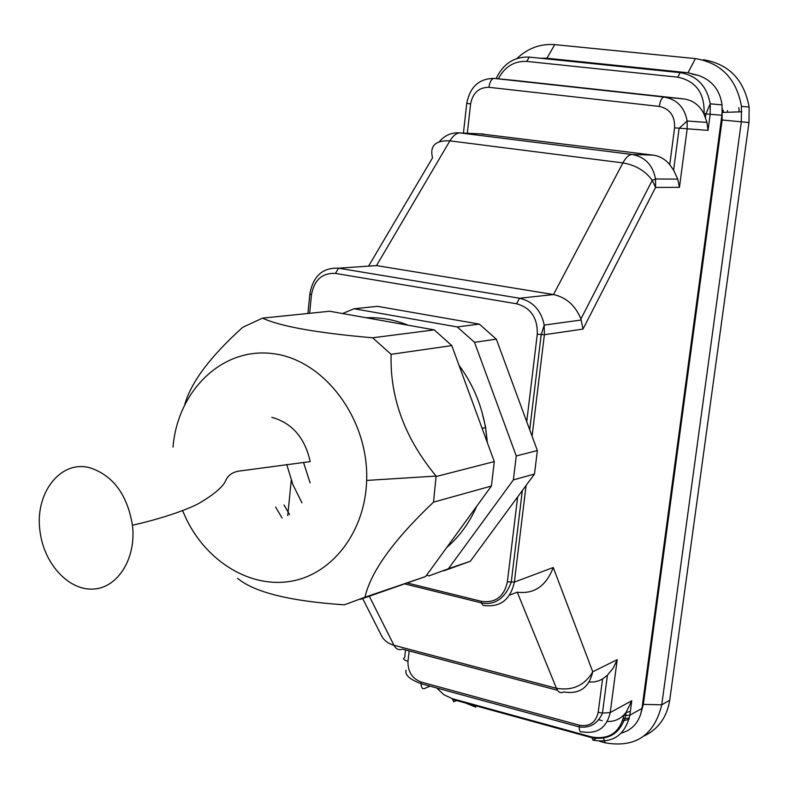 <?xml version="1.0" encoding="UTF-8"?>
<svg xmlns="http://www.w3.org/2000/svg" width="789" height="789" viewBox="0 0 789 789"><rect width="100%" height="100%" fill="white"/><g stroke="black" fill="none" stroke-linecap="round" stroke-linejoin="round"><path stroke-width="1.18" d="M90.331 467.916C113.291 475.708 127.335 494.821 132.463 525.247C136.477 558.306 117.758 588.052 93.22 589.077C68.732 590.566 44.381 564.115 40.16 532.368C33.927 494.111 60.26 459.168 90.331 467.916M271.86 417.351C292.068 422.953 304.85 437.708 310.205 461.624M275.637 507.071L282.058 517.998M360.129 599.433L425.656 576.503L491.399 486.034L494.289 461.595L451.781 345.582L434.266 329.881L329.674 311.241L262.52 318.125C280.351 326.419 317.05 332.978 372.595 337.781L391.107 354.32C389.865 397.774 404.865 438.359 436.11 476.073L433.506 502.159C393.76 539.824 370.899 571.512 364.942 597.224L344.329 604.828C290.017 601.179 254.443 592.352 237.597 578.357M366.234 317.76C380.416 317.178 394.431 319.673 408.278 325.255M459.011 365.317C472.581 383.641 481.418 404.402 485.511 427.599L487.286 442.471M476.743 506.203C469.475 522.811 459.454 536.599 446.682 547.566M289.573 514.556L284.01 504.99M184.853 404.146C191.372 381.797 210.653 356.184 242.716 327.317L262.52 318.125M182.624 510.739L186.165 518.708C206.965 561.936 250.833 588.702 291.802 581.118C332.741 573.741 365.218 531.382 366.648 480.432C368.857 419.304 324.644 360.218 273.734 353.748C222.843 346.47 177.663 390.269 173.008 447.156M494.289 461.595L436.416 476.457M491.399 486.034L433.506 502.159M434.266 329.881L372.595 337.781M451.781 345.582L391.107 354.32M301.95 502.849L292.847 484.545L286.742 464.445M425.656 576.503L364.942 597.224M481.99 412.055L485.452 426.514L487.069 439.72M310.126 482.927L303.518 462.413M342.525 313.529L354.083 308.746L377.556 306.339L479.337 324.111L457.255 326.942L474.505 342.308L516.262 455.953L513.383 479.909L448.438 568.731L429.019 575.891L426.543 575.28M479.337 324.111L496.33 339.162L474.505 342.308M496.33 339.162L537.358 450.539L516.262 455.953M537.358 450.539L534.488 474.021L513.383 479.909M534.488 474.021L470.333 561.255L448.438 568.731M470.333 561.255L443.901 570.802M354.083 308.746L457.255 326.942M625.874 712.566L630.342 711.451M623.29 718.671L629.336 718.059M622.59 720.959L629.04 719.282M727.616 112.265L727.438 110.568M723.434 112.393L723.217 110.204M738.869 107.629L739.214 111.88M599.522 741.256L605.252 742.834C635.441 748.041 654.278 735.358 661.754 704.784L741.325 121.979L741.473 106.367C736.433 78.801 721.067 62.883 695.385 58.603L554.726 44.638C540.514 43.543 527.91 48.168 516.913 58.494M498.332 78.821C504.792 66.641 514.27 60.842 526.766 61.414L677.751 77.174C696.056 81.129 704.824 93.289 704.054 113.665L710.169 114.297L710.218 103.823L722.043 104.907L722.132 119.997L643.351 704.419L640.609 714.351C637.374 724.085 630.924 730.338 621.278 733.119M722.043 104.907C719.962 90.074 712.063 80.241 698.364 75.409L687.998 72.766L546.945 58.238L540.297 58.228M465.461 702.979L475.767 707.171L475.037 705.613M722.221 108.369L721.896 115.233L641.97 708.404L640.609 714.351M692.18 74.136L698.364 75.409M644.1 735.989C658.381 729.075 666.912 717.171 669.703 700.257L748.978 122.542L749.126 107.077C744.145 79.768 728.898 63.988 703.394 59.737M366.934 266.248L376.521 265.587L553.503 294.553L519.527 298.242L338.55 268.191L335.424 273.408L516.558 303.765C530.829 307.789 537.733 317.947 537.279 334.22L526.727 421.661M708.019 130.382L706.954 122.403L704.005 114.06C699.705 105.272 692.949 100.223 683.747 98.921L664.151 97.067C661.863 97.441 660.225 100.558 659.249 106.416C669.91 108.803 675.019 115.944 674.585 127.838L708.019 130.382L710.169 114.297L721.896 115.233M515.858 80.527L683.747 98.921M607.323 721.471C613.941 721.679 619.513 719.44 624.03 714.755L626.16 712.191L631.772 700.76L610.232 712.546L617.205 659.653L592.756 671.774L553.257 567.508C546.136 586.04 534.133 594.265 517.268 592.194L556.442 688.294C558.158 692.259 560.624 693.482 563.849 691.963C579.412 694.448 589.048 687.712 592.756 671.774C584.698 685.454 572.587 690.957 556.442 688.294L393.967 645.264C387.498 643.42 383.099 639.741 380.771 634.228L362.654 598.565M589.196 682.041L594.216 681.923L599.009 680.71L602.559 678.984L607.422 675.216L613.25 668.007L617.205 659.653M598.387 719.627L602.204 720.663M679.457 187.328L677.731 179.103L673.619 170.207L669.762 164.684C665.275 159.23 659.673 156.035 652.957 155.108L632.236 154.476C629.04 154.496 625.933 157.307 622.896 162.909C635.431 165.019 645.224 170.818 652.266 180.306L655.57 187.437L679.457 187.328L687.14 129.1L687.15 121.013C684.566 107.304 676.893 99.315 664.151 97.067L494.121 78.417C491.537 78.732 489.801 81.691 488.904 87.303L659.249 106.416M480.195 133.854L652.957 155.108M537.279 334.22L544.38 334.723L583.012 329.072L580.931 318.934C575.388 305.501 566.246 297.374 553.503 294.553L622.896 162.909L449.898 140.856C453.123 135.54 456.535 132.907 460.135 132.947C451.979 132.177 445.006 135.106 439.236 141.724M309.623 313.292L311.468 294.8C314.239 279.888 322.228 272.757 335.424 273.408M643.351 704.419L661.754 704.784L669.703 700.257M748.978 122.542L722.132 119.997M603.23 737.646L605.252 742.834M695.385 58.603L687.998 72.766M554.726 44.638L546.945 58.238M516.558 303.765L519.527 298.242C532.881 301.329 541.106 310.284 544.223 325.088L581.306 320.009M368.571 266.13L432.53 157.859C429.561 145.896 435.35 140.235 449.898 140.856L376.521 265.587L338.55 268.191C322.74 267.441 313.174 275.992 309.88 293.824L311.468 294.8M532.072 436.179L544.38 334.723L544.223 325.088L541.195 334.704L529.695 429.729M309.811 294.435L307.917 313.47M291.259 480.343L287.738 515.592M517.633 496.942L507.386 581.838L514.359 582.095L526.085 485.452M507.386 581.838C504.102 596.77 495.413 603.25 481.3 601.297L481.231 602.845L483.065 605.38C499.97 607.747 510.404 599.985 514.359 582.095L553.257 567.508M481.3 601.297L408.071 583.199M466.743 103.467L463.429 133.094M405.536 649.968L404.678 657.582C402.568 658.736 403.662 659.979 407.972 661.31L409.146 650.925M526.766 61.414L529.271 57.094C514.31 56.522 503.244 63.692 496.103 78.604M677.751 77.174L680.118 72.647L529.271 57.094M705.435 117.512L705.918 113.872L710.218 103.823C706.855 85.883 696.815 75.497 680.118 72.647M641.97 708.404L629.839 715.219L631.772 700.76M583.012 329.072L655.57 187.437L655.551 179.004C652.838 165.108 645.067 156.932 632.236 154.476L460.135 132.947L483.588 134.012M624.03 714.755L625.726 715.455L629.839 715.219C625.046 735.23 612.767 743.554 592.983 740.161L591.72 736.985L452.284 698.659L453.803 701.806L456.565 700.533M452.284 698.659L443.842 694.695L436.751 687.998M623.981 715.11C619.809 732.646 609.059 739.934 591.72 736.985M592.983 740.161L595.932 738.494M429.975 686.144L424.452 688.57C422.342 689.211 421.227 687.604 421.109 683.728L421.218 682.071C412.154 678.56 407.735 671.646 407.972 661.31M602.559 678.984L598.2 712.319L602.451 713.128L610.232 712.546C606.603 727.931 597.194 734.342 582.016 731.778C580.132 732.537 579.195 730.91 579.225 726.916L579.373 725.209L421.218 682.071M598.2 712.319C595.794 722.606 589.521 726.896 579.373 725.209M674.585 127.838L669.762 164.684M516.391 80.577L494.121 78.417C479.17 78.496 470.047 86.8 466.763 103.31L470.599 103.951C472.808 92.885 478.913 87.332 488.904 87.303M467.305 133.272L470.599 103.951M557.488 690.276L402.459 649.15C398.879 650.471 396.048 649.179 393.967 645.264L369.331 596.287M509.595 595.153L517.268 592.194M132.463 525.237C159.556 519.152 185.218 510.522 198.049 503.875C214.075 494.575 223.376 486.635 225.96 480.067C228.041 475.432 232.144 472.473 238.278 471.181L310.176 461.624M485.511 427.599L482.109 428.358M366.648 480.432L436.11 476.073M722.527 112.423L741.867 111.791M741.473 106.367L749.126 107.077M405.221 584.018L481.231 602.845C494.782 605.558 504.782 598.733 511.213 582.371L522.328 490.561M452.235 699.34L591.651 737.685C609.216 740.506 620.578 733.099 625.726 715.455L626.16 712.191M607.422 675.216L602.451 713.128C597.727 723.73 589.985 728.336 579.225 726.916L421.109 683.728C409.659 679.378 404.649 674.871 406.088 670.196M673.619 170.207L679.112 128.341L687.15 121.013L706.954 122.403M677.741 179.103L655.551 179.004L652.266 180.306L580.931 318.934"/></g></svg>

